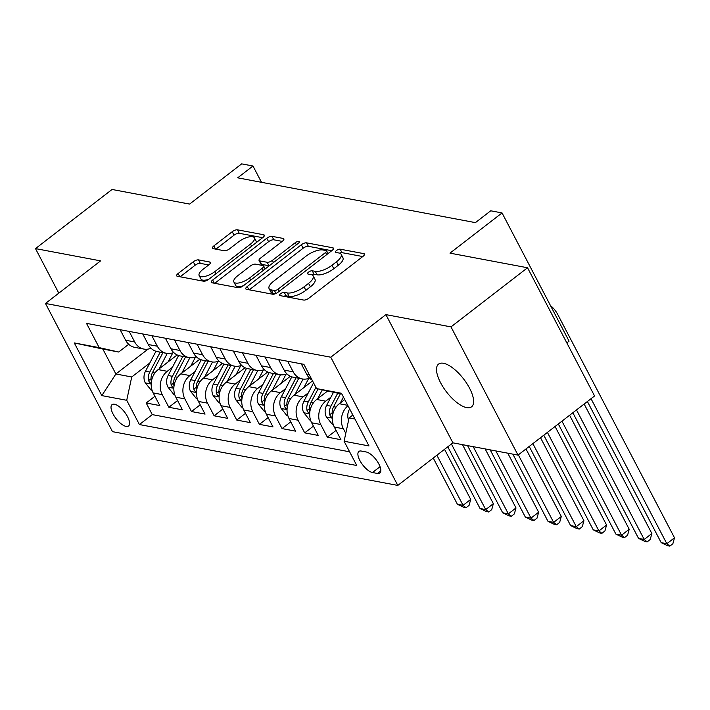<?xml version="1.0" encoding="UTF-8"?>
<svg xmlns="http://www.w3.org/2000/svg" width="710" height="710" viewBox="0 0 710 710"><rect width="100%" height="100%" fill="white"/><g stroke="black" fill="none" stroke-linecap="round" stroke-linejoin="round"><path stroke-width="1.06" d="M280.61 293.7A2.893 1.083 -27.6 0 0 279.598 295.333A2.893 1.083 -27.6 0 0 280.06 295.617L303.676 300.064A4.136 1.553 -27.6 0 0 308.903 298.164L363.005 256.372A4.136 1.553 -27.6 0 0 364.452 254.029A4.136 1.553 -27.6 0 0 363.786 253.63L340.17 249.183A2.893 1.083 -27.6 0 0 336.513 250.515A2.893 1.083 -27.6 0 0 335.502 252.148A2.893 1.083 -27.6 0 0 335.963 252.432L339.025 253.008A13.25 4.961 -27.6 0 1 341.146 254.295A13.25 4.961 -27.6 0 1 336.513 261.777L332.005 265.256A13.25 4.961 -27.6 0 1 315.275 271.353L312.222 270.776A2.893 1.083 -27.6 0 0 308.557 272.108A2.893 1.083 -27.6 0 0 307.545 273.74A2.893 1.083 -27.6 0 0 308.016 274.024L311.069 274.601A13.25 4.961 -27.6 0 1 313.19 275.897A13.25 4.961 -27.6 0 1 308.566 283.37L304.058 286.849A13.25 4.961 -27.6 0 1 287.319 292.946L284.266 292.369A2.893 1.083 -27.6 0 0 280.61 293.7M466.656 407.629A26.989 10.73 -127.7 0 0 471.564 406.812A26.989 10.73 -127.7 0 0 466.816 383.498A26.989 10.73 -127.7 0 0 443.475 363.28A26.989 10.73 -127.7 0 0 438.567 364.097A26.989 10.73 -127.7 0 0 443.315 387.411A26.989 10.73 -127.7 0 0 466.656 407.629M126.087 426.417A13.499 5.369 -127.7 0 0 128.546 426.009A13.499 5.369 -127.7 0 0 126.167 414.347A13.499 5.369 -127.7 0 0 114.496 404.238A13.499 5.369 -127.7 0 0 112.047 404.647A13.499 5.369 -127.7 0 0 114.416 416.308A13.499 5.369 -127.7 0 0 126.087 426.417M198.516 259.887A4.136 1.553 -27.6 0 0 193.289 261.795L178.103 273.519A4.136 1.553 -27.6 0 0 176.666 275.853A4.136 1.553 -27.6 0 0 177.322 276.261L203.548 281.204A4.136 1.553 -27.6 0 0 208.775 279.296L262.877 237.504A4.136 1.553 -27.6 0 0 264.324 235.17A4.136 1.553 -27.6 0 0 263.667 234.761L237.442 229.818A4.136 1.553 -27.6 0 0 232.205 231.726L213.879 245.891A4.136 1.553 -27.6 0 0 212.432 248.225A4.136 1.553 -27.6 0 0 213.089 248.633L224.316 250.745A4.136 1.553 -27.6 0 0 229.543 248.837L238.64 241.817A11.076 4.145 -27.6 0 1 254.393 237.806A11.076 4.145 -27.6 0 1 250.523 244.054L214.908 271.575A11.076 4.145 -27.6 0 1 199.155 275.586A11.076 4.145 -27.6 0 1 203.016 269.33L208.953 264.75A4.136 1.553 -27.6 0 0 210.4 262.407A4.136 1.553 -27.6 0 0 209.734 262.008L198.516 259.887L200.326 263.357A4.136 1.553 -27.6 0 0 195.099 265.256L180.162 276.793M450.992 326.893L385.894 314.628L452.918 442.845L518.016 455.11L450.992 326.893L527.539 267.759L449.989 253.142L502.05 212.929L490.725 210.799L475.416 222.629L237.672 177.828L252.982 166.007L241.657 163.868L189.605 204.081L112.056 189.472L35.5 248.606L58.797 293.168M385.894 314.628L330.771 357.21L45.475 303.454L100.598 260.872L35.5 248.606M247.231 286.547A4.136 1.553 -27.6 0 0 245.784 288.881A4.136 1.553 -27.6 0 0 246.441 289.281L272.667 294.224A4.136 1.553 -27.6 0 0 277.894 292.325L331.996 250.532A4.136 1.553 -27.6 0 0 333.443 248.189A4.136 1.553 -27.6 0 0 332.786 247.79L306.56 242.847A4.136 1.553 -27.6 0 0 301.333 244.746L247.231 286.547L248.899 289.751M238.107 287.71L211.882 282.775A4.136 1.553 -27.6 0 1 211.225 282.367A4.136 1.553 -27.6 0 1 212.672 280.033L266.774 238.24A4.136 1.553 -27.6 0 1 272.001 236.332L283.219 238.445A4.136 1.553 -27.6 0 1 283.885 238.853A4.136 1.553 -27.6 0 1 282.438 241.187L260.499 258.138A4.136 1.553 -27.6 0 0 259.052 260.472A4.136 1.553 -27.6 0 0 259.718 260.881L267.155 262.283A4.136 1.553 -27.6 0 0 272.392 260.384L295.227 242.731A2.893 1.083 -27.6 0 1 299.354 241.684A2.893 1.083 -27.6 0 1 298.342 243.317L243.335 285.81A4.136 1.553 -27.6 0 1 238.107 287.71M527.539 267.759L594.572 395.967L518.016 455.11M154.922 396.269L146.198 403.005L159.785 405.57L153.174 392.923L162.226 394.627A16.871 14.129 -79.3 0 1 167.232 371.303L172.432 367.283M177.562 400.538L168.838 407.274L182.426 409.83L175.814 397.183L184.866 398.887A16.871 14.129 -79.3 0 1 189.872 375.572L195.072 371.552M200.202 404.798L191.478 411.543L205.066 414.099L198.454 401.452L207.515 403.156A16.871 14.129 -79.3 0 1 212.512 379.832L217.713 375.821M222.851 409.067L214.127 415.803L227.706 418.367L221.094 405.721L230.155 407.425A16.871 14.129 -79.3 0 1 235.161 384.101L240.362 380.081M245.491 413.335L236.767 420.071L250.355 422.627L243.743 409.981L252.795 411.693A16.871 14.129 -79.3 0 1 257.801 388.37L263.002 384.35M268.132 417.595L259.407 424.34L272.995 426.896L266.383 414.249L275.436 415.953A16.871 14.129 -79.3 0 1 280.441 392.63L285.642 388.618M290.772 421.864L282.048 428.6L295.635 431.165L289.023 418.518L298.085 420.222A16.871 14.129 -79.3 0 1 303.081 396.899L308.282 392.878M313.421 426.133L304.696 432.869L318.275 435.434L311.663 422.778L320.725 424.491A16.871 14.129 -79.3 0 1 325.73 401.168L330.931 397.147M336.061 430.402L327.337 437.138L340.924 439.694L334.312 427.047A16.871 14.129 -79.3 0 1 339.309 403.724L344.74 399.535M153.174 392.923A16.871 14.129 100.7 0 1 158.17 369.599L177.136 354.947M175.814 397.183A16.871 14.129 100.7 0 1 180.819 373.859L199.776 359.216M198.454 401.452A16.871 14.129 100.7 0 1 203.459 378.128L222.416 363.476M221.094 405.721A16.871 14.129 100.7 0 1 226.099 382.397L245.065 367.745M243.743 409.981A16.871 14.129 100.7 0 1 248.74 386.657L267.705 372.013M266.383 414.249A16.871 14.129 100.7 0 1 271.389 390.926L290.346 376.282M289.023 418.518A16.871 14.129 100.7 0 1 294.029 395.195L312.533 380.897M311.663 422.778A16.871 14.129 100.7 0 1 316.669 399.464L327.541 391.059M366.236 451.986L361.257 451.045A13.073 5.201 -127.7 0 0 358.878 451.445A13.073 5.201 -127.7 0 0 361.177 462.734A13.073 5.201 -127.7 0 0 372.484 472.532L377.471 473.464A13.073 5.201 -127.7 0 0 379.841 473.073A13.073 5.201 -127.7 0 0 377.542 461.775A13.073 5.201 -127.7 0 0 366.236 451.986M330.771 357.21L397.804 485.418L112.508 431.662L45.475 303.454M146.198 403.005L152.268 414.613L139.409 424.553L356.775 465.503L344.093 441.247L349.089 417.924L352.834 415.03M139.409 424.553L126.726 400.298L101.814 395.603L74.284 342.93L99.187 347.625L86.505 323.37L303.871 364.319L316.553 388.583L341.466 393.269L368.996 445.942L344.093 441.247M312.116 380.09A16.871 14.129 -79.3 0 1 306.773 374.374L301.262 363.831M120.123 329.697L125.635 340.25A16.871 14.129 100.7 0 0 134.758 347.359L143.819 349.071A16.871 14.129 -79.3 0 1 134.696 341.954L129.176 331.41M142.763 333.966L148.275 344.51A16.871 14.129 100.7 0 0 157.398 351.627L166.459 353.332A16.871 14.129 -79.3 0 1 157.336 346.223L151.816 335.67M165.403 338.235L170.924 348.779A16.871 14.129 100.7 0 0 180.047 355.896L189.1 357.6A16.871 14.129 -79.3 0 1 179.976 350.483L174.465 339.939M188.043 342.495L193.564 353.048A16.871 14.129 100.7 0 0 202.687 360.165L211.74 361.869A16.871 14.129 -79.3 0 1 202.616 354.752L197.105 344.208M210.692 346.764L216.204 357.316A16.871 14.129 100.7 0 0 225.327 364.425L234.389 366.138A16.871 14.129 -79.3 0 1 225.265 359.02L219.745 348.468M233.333 351.033L238.844 361.576A16.871 14.129 100.7 0 0 247.967 368.694L257.029 370.398A16.871 14.129 -79.3 0 1 247.905 363.289L242.385 352.737M255.973 355.302L261.493 365.845A16.871 14.129 100.7 0 0 270.616 372.963L279.669 374.667A16.871 14.129 -79.3 0 1 270.545 367.549L265.034 357.006M278.613 359.562L284.133 370.114A16.871 14.129 100.7 0 0 293.257 377.223L302.309 378.936A16.871 14.129 -79.3 0 1 293.186 371.818L287.674 361.275M345.779 433.375L343.365 428.751A16.871 14.129 -79.3 0 1 347.98 405.738M327.337 437.138L320.725 424.491M304.696 432.869L298.085 420.222M282.048 428.6L275.436 415.953M259.407 424.34L252.795 411.693M236.767 420.071L230.155 407.425M214.127 415.803L207.515 403.156M191.478 411.543L184.866 398.887M168.838 407.274L162.226 394.627M152.268 414.613L349.604 451.8M148.097 349.098L115.881 373.984L131.723 376.974L149.783 363.014M349.089 417.924L354.929 419.024M341.883 394.077L316.553 388.583M566.82 342.886L569.074 341.146L502.05 212.929M452.918 442.845L397.804 485.418M261.511 182.319L252.982 166.007M128.705 344.279L118.685 352.018L102.835 349.036L115.881 373.984L101.814 395.603M309.507 378.093A16.871 14.129 -79.3 0 1 302.309 378.936M286.867 373.824A16.871 14.129 -79.3 0 1 279.669 374.667M264.218 369.564A16.871 14.129 -79.3 0 1 257.029 370.398M241.577 365.295A16.871 14.129 -79.3 0 1 234.389 366.138M218.937 361.026A16.871 14.129 -79.3 0 1 211.74 361.869M196.297 356.766A16.871 14.129 -79.3 0 1 189.1 357.6M173.648 352.497A16.871 14.129 -79.3 0 1 166.459 353.332M151.008 348.228A16.871 14.129 -79.3 0 1 143.819 349.071M99.187 347.625L118.685 352.018M131.723 376.974L126.726 400.298M74.284 342.93L102.835 349.036M283.814 296.327A2.893 1.083 -27.6 0 1 286.077 295.83L289.139 296.407A13.25 4.961 -27.6 0 0 305.868 290.319L304.058 286.849M313.19 275.897L315 279.358A13.25 4.961 -27.6 0 1 310.377 286.831L305.868 290.319M341.146 254.295L342.957 257.765A13.25 4.961 -27.6 0 1 338.324 265.238L333.815 268.726A13.25 4.961 -27.6 0 1 317.086 274.814L314.033 274.238A2.893 1.083 -27.6 0 0 311.708 274.761M362.757 256.558L341.98 252.645A2.893 1.083 -27.6 0 0 339.655 253.168M331.756 250.719L308.371 246.308A4.136 1.553 -27.6 0 0 303.143 248.216L249.281 289.822M274.433 290.514A2.893 1.083 -27.6 0 0 278.089 289.183L325.579 252.494A2.893 1.083 -27.6 0 0 326.591 250.861A2.893 1.083 -27.6 0 0 326.13 250.577L322.908 249.973A13.25 4.961 -27.6 0 0 306.179 256.061L273.714 281.133A13.25 4.961 -27.6 0 0 269.09 288.615A13.25 4.961 -27.6 0 0 271.211 289.911L274.433 290.514L275.986 293.478M269.09 288.615L270.901 292.076A13.25 4.961 -27.6 0 0 273.022 293.372L271.211 289.911M275.249 293.789L273.022 293.372M214.722 283.308L268.584 241.702L266.774 238.24M282.189 241.382L273.811 239.802A4.136 1.553 -27.6 0 0 268.584 241.702M259.052 260.472L260.863 263.942A4.136 1.553 -27.6 0 0 261.529 264.342L268.975 265.744A4.136 1.553 -27.6 0 0 269.267 265.78M237.726 275.728A11.076 4.145 -27.6 0 0 233.865 281.976A11.076 4.145 -27.6 0 0 249.618 277.965L262.167 268.273A4.136 1.553 -27.6 0 0 263.614 265.939A4.136 1.553 -27.6 0 0 262.948 265.531L255.502 264.129A4.136 1.553 -27.6 0 0 250.275 266.037L237.726 275.728M233.865 281.976L235.676 285.447A11.076 4.145 -27.6 0 0 243.521 285.668M208.713 264.936L200.326 263.357M199.155 275.586L200.965 279.048A11.076 4.145 -27.6 0 0 208.811 279.27M256.345 242.554A11.076 4.145 -27.6 0 0 256.204 241.276L254.393 237.806M262.638 237.69L239.252 233.288A4.136 1.553 -27.6 0 0 234.025 235.188L215.929 249.166M348.601 420.231A11.174 9.363 -79.3 0 1 349.267 409.635L349.639 408.916M352.311 414.028A11.174 9.363 100.7 0 0 352.107 415.598M587.401 401.514L661.188 542.653L666.841 543.718L674.5 537.807L557.749 314.477A31.63 26.492 100.7 0 0 550.525 305.664M591.031 398.7L666.841 543.718L669.796 546.132L667.533 545.706L661.188 542.653M674.5 537.807L672.858 543.762L669.796 546.132M340.33 402.934L343.427 397.032M333.203 424.394L332.236 424.207L326.351 416.85A11.174 9.363 -79.3 0 1 326.618 405.366L333.425 392.381M332.502 416.042L332.386 415.288A11.174 9.363 -79.3 0 1 333.638 406.688L340.392 393.793M337.676 393.287L330.922 406.182A11.174 9.363 100.7 0 0 329.671 414.773L330.895 416.903L332.386 417.107M572.855 412.741L638.538 538.384L644.201 539.449L651.86 533.538L584.144 404.017M576.493 409.936L644.201 539.449L647.156 541.863L644.893 541.437L638.538 538.384M651.86 533.538L650.218 539.502L647.156 541.863M326.556 391.822L327.017 390.944M317.689 398.674L322.296 389.879M310.563 420.125L309.595 419.947L303.711 412.581A11.174 9.363 -79.3 0 1 303.978 401.106L313.554 382.832M309.862 411.773L309.746 411.019A11.174 9.363 -79.3 0 1 310.998 402.428L318.071 388.92M315.914 387.349L308.282 401.913A11.174 9.363 100.7 0 0 307.031 410.504L308.255 412.634L309.746 412.838M558.317 423.976L615.898 534.124L621.561 535.189L629.211 529.269L569.606 415.252M561.947 421.163L621.561 535.189L624.516 537.594L622.253 537.168L615.898 534.124M629.211 529.269L627.578 535.234L624.516 537.594M303.916 387.553L308.708 378.403M295.049 394.405L303.09 379.051M287.914 415.856L286.955 415.678L281.062 408.321A11.174 9.363 -79.3 0 1 281.337 396.837L291.801 376.859M287.213 407.505L287.106 406.75A11.174 9.363 -79.3 0 1 288.358 398.159L298.777 378.27M296.061 377.755L285.642 397.644A11.174 9.363 100.7 0 0 284.39 406.235L285.606 408.374L287.106 408.57M543.78 435.203L593.258 529.855L598.92 530.92L606.571 525.009L555.069 426.488M547.41 432.399L598.92 530.92L601.867 533.334L599.604 532.908L593.258 529.855M606.571 525.009L604.929 530.965L601.867 533.334M281.267 383.293L286.059 374.143M272.409 390.136L280.45 374.791M265.274 411.596L264.306 411.409L258.422 404.052A11.174 9.363 -79.3 0 1 258.697 392.568L269.161 372.59M264.573 403.245L264.466 402.481A11.174 9.363 -79.3 0 1 265.717 393.89L276.137 374.001M273.412 373.487L262.993 393.384A11.174 9.363 100.7 0 0 261.741 401.975L262.966 404.105L264.457 404.309M529.234 446.439L570.618 525.586L576.272 526.651L583.931 520.741L540.523 437.715M532.873 443.635L576.272 526.651L579.227 529.065L576.964 528.639L570.618 525.586M583.931 520.741L582.289 526.696L579.227 529.065M258.626 379.025L263.419 369.874M249.76 385.867L257.801 370.522M242.634 407.327L241.666 407.141L235.782 399.783A11.174 9.363 -79.3 0 1 236.048 388.299L246.521 368.321M241.933 398.976L241.817 398.221A11.174 9.363 -79.3 0 1 243.068 389.621L253.488 369.733M250.772 369.227L240.353 389.115A11.174 9.363 100.7 0 0 239.101 397.707L240.326 399.836L241.817 400.041M512.851 454.134L547.969 521.317L553.631 522.391L561.291 516.472L525.986 448.951M518.335 454.861L553.631 522.391L556.587 524.797L554.324 524.37L547.969 521.317M561.291 516.472L559.649 522.436L556.587 524.797M235.986 374.756L240.779 365.606M227.12 381.607L235.161 366.253M219.993 403.058L219.026 402.881L213.142 395.523A11.174 9.363 -79.3 0 1 213.408 384.039L223.872 364.061M219.292 394.707L219.177 393.952A11.174 9.363 -79.3 0 1 220.428 385.361L230.848 365.464M228.132 364.958L217.713 384.847A11.174 9.363 100.7 0 0 216.461 393.438L217.686 395.577L219.177 395.772M490.202 449.865L525.329 517.058L530.991 518.122L538.641 512.212L507.783 453.184M495.864 450.93L530.991 518.122L533.947 520.528L531.683 520.102L525.329 517.058M538.641 512.212L537.009 518.167L533.947 520.528M213.346 370.496L218.139 361.337M204.48 377.338L212.521 361.985M197.345 398.798L196.386 398.612L190.493 391.254A11.174 9.363 -79.3 0 1 190.768 379.77L201.232 359.792M196.643 390.447L196.537 389.683A11.174 9.363 -79.3 0 1 197.788 381.092L208.207 361.204M205.492 360.689L195.072 380.578A11.174 9.363 100.7 0 0 193.821 389.178L195.037 391.308L196.537 391.512M467.562 445.605L502.689 512.789L508.351 513.854L516.001 507.943L485.143 448.915M473.224 446.67L508.351 513.854L511.298 516.268L509.034 515.842L502.689 512.789M516.001 507.943L514.359 513.898L511.298 516.268M190.697 366.227L195.49 357.077M181.84 373.07L189.881 357.725M174.704 394.529L173.737 394.343L167.853 386.986A11.174 9.363 -79.3 0 1 168.128 375.501L178.592 355.524M174.003 386.178L173.888 385.423A11.174 9.363 -79.3 0 1 175.148 376.824L185.567 356.935M182.843 356.42L172.423 376.318A11.174 9.363 100.7 0 0 171.172 384.909L172.397 387.039L173.888 387.243M447.779 446.812L480.049 508.52L485.702 509.585L493.361 503.674L462.503 444.646M451.418 443.998L485.702 509.585L488.657 511.999L486.394 511.573L480.049 508.52M493.361 503.674L491.719 509.638L488.657 511.999M168.057 361.958L172.849 352.808M159.191 368.809L167.232 353.456M152.064 390.26L151.097 390.083L145.213 382.726A11.174 9.363 -79.3 0 1 145.479 371.241L155.951 351.255M151.363 381.909L151.248 381.155A11.174 9.363 -79.3 0 1 152.499 372.564L162.918 352.666M160.203 352.16L149.783 372.049A11.174 9.363 100.7 0 0 148.532 380.64L149.757 382.77L151.248 382.974M433.242 458.039L457.4 504.26L463.062 505.325L470.721 499.405L444.531 449.323M436.881 455.234L463.062 505.325L466.017 507.73L463.754 507.304L457.4 504.26M470.721 499.405L469.079 505.369L466.017 507.73M158.17 369.599L167.232 371.303M180.819 373.859L189.872 375.572M203.459 378.128L212.512 379.832M226.099 382.397L235.161 384.101M248.74 386.657L257.801 388.37M271.389 390.926L280.441 392.63M294.029 395.195L303.081 396.899M316.669 399.464L325.73 401.168M339.309 403.724L347.758 405.321M306.773 374.374L309.391 374.871M125.635 340.25L134.696 341.954M148.275 344.51L157.336 346.223M170.924 348.779L179.976 350.483M193.564 353.048L202.616 354.752M216.204 357.316L225.265 359.02M238.844 361.576L247.905 363.289M261.493 365.845L270.545 367.549M284.133 370.114L293.186 371.818M334.312 427.047L343.365 428.751M380.826 470.872L377.471 473.464M380.045 466.683L372.484 472.532M289.139 296.407L287.319 292.946M310.377 286.831L308.566 283.37M314.033 274.238L312.222 270.776M317.086 274.814L315.275 271.353M333.815 268.726L332.005 265.256M338.324 265.238L336.513 261.777M341.98 252.645L340.17 249.183M364.408 254.81L363.786 253.63M286.077 295.83L284.266 292.369M303.143 248.216L301.333 244.746M308.371 246.308L306.56 242.847M333.398 248.97L332.786 247.79M279.207 291.313L278.089 289.183M326.698 254.624L325.579 252.494M214.34 283.237L212.672 280.033M273.811 239.802L272.001 236.332M283.84 239.625L283.219 238.445M261.529 264.342L259.718 260.881M268.975 265.744L267.155 262.283M273.501 262.514L272.392 260.384M296.345 244.861L295.227 242.731M250.736 280.095L249.618 277.965M263.286 270.404L262.167 268.273M210.355 263.188L209.734 262.008M216.026 273.705L214.908 271.575M251.642 246.184L250.523 244.054M215.547 249.095L213.879 245.891M234.025 235.188L232.205 231.726M239.252 233.288L237.442 229.818M264.28 235.942L263.667 234.761M179.781 276.722L178.103 273.519M195.099 265.256L193.289 261.795M349.267 409.635L350.101 409.794M326.493 417.036L332.333 418.137M333.638 406.688L336.016 407.141M326.618 405.366L330.922 406.182M332.147 412.865L329.671 414.773M303.853 412.767L309.693 413.868M310.998 402.428L313.376 402.872M303.978 401.106L308.282 401.913M309.507 408.596L307.031 410.504M281.213 408.507L287.053 409.608M288.358 398.159L290.736 398.603M281.337 396.837L285.642 397.644M286.858 404.327L284.39 406.235M258.573 404.238L264.404 405.339M265.717 393.89L268.087 394.343M258.697 392.568L262.993 393.384M264.218 400.058L261.741 401.975M235.924 399.97L241.764 401.07M243.068 389.621L245.447 390.074M236.048 388.299L240.353 389.115M241.577 395.798L239.101 397.707M213.284 395.701L219.124 396.801M220.428 385.361L222.807 385.805M213.408 384.039L217.713 384.847M218.937 391.529L216.461 393.438M190.644 391.441L196.484 392.541M197.788 381.092L200.167 381.545M190.768 379.77L195.072 380.578M196.288 387.261L193.821 389.178M168.004 387.172L173.835 388.272M175.148 376.824L177.518 377.276M168.128 375.501L172.423 376.318M173.648 383.001L171.172 384.909M145.355 382.903L151.195 384.003M152.499 372.564L154.878 373.007M145.479 371.241L149.783 372.049M151.008 378.732L148.532 380.64M328.029 253.594L326.591 250.861M265.185 268.939L263.614 265.939"/></g></svg>
